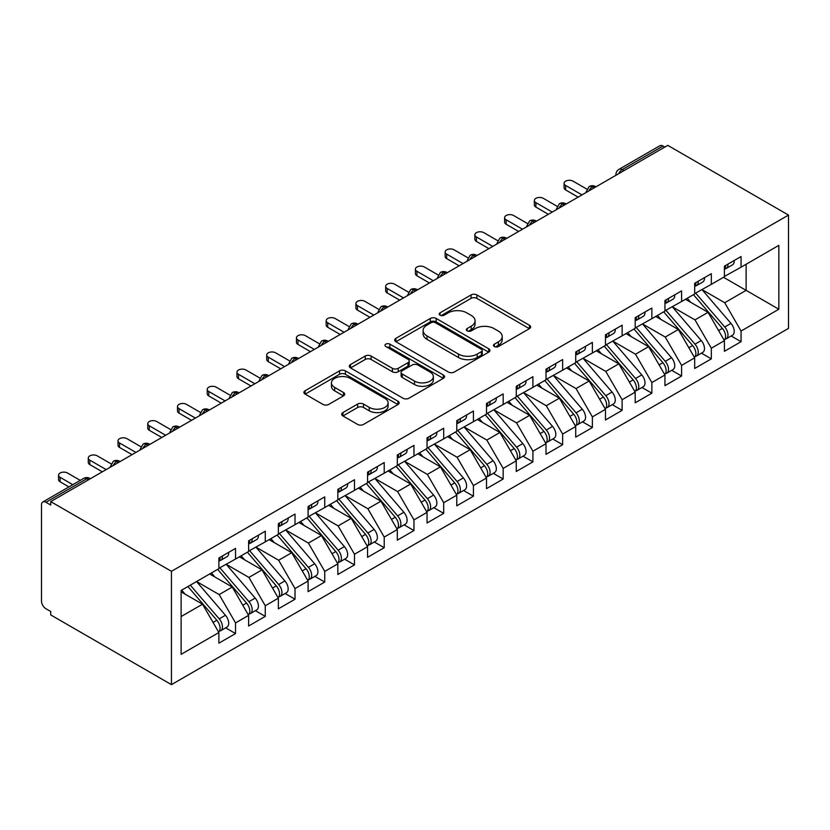 <?xml version="1.0" encoding="UTF-8"?>
<svg xmlns="http://www.w3.org/2000/svg" width="830" height="830" viewBox="0 0 830 830"><rect width="100%" height="100%" fill="white"/><g stroke="black" fill="none" stroke-linecap="round" stroke-linejoin="round"><path stroke-width="1.25" d="M494.338 346.546A2.895 1.67 0 0 0 498.415 346.546L529.436 328.639A4.129 2.386 0 0 0 530.64 326.958A4.129 2.386 0 0 0 529.436 325.267L476.897 294.94A4.129 2.386 0 0 0 471.056 294.94L440.045 312.837A2.895 1.67 0 0 0 439.195 314.02A2.895 1.67 0 0 0 440.045 315.203A2.895 1.67 0 0 0 444.133 315.203L448.138 312.879A13.207 7.626 0 0 1 466.823 312.879L471.201 315.41A13.207 7.626 0 0 1 475.071 320.805A13.207 7.626 0 0 1 471.201 326.2L467.186 328.514A2.895 1.67 0 0 0 466.346 329.697A2.895 1.67 0 0 0 467.186 330.869A2.895 1.67 0 0 0 471.274 330.869L475.289 328.556A13.207 7.626 0 0 1 493.964 328.556L498.342 331.087A13.207 7.626 0 0 1 502.212 336.482A13.207 7.626 0 0 1 498.342 341.867L494.338 344.191A2.895 1.67 0 0 0 493.487 345.363A2.895 1.67 0 0 0 494.338 346.546L494.338 344.191M342.915 412.562A4.129 2.386 0 0 0 341.711 414.253A4.129 2.386 0 0 0 342.915 415.934L357.657 424.441A4.129 2.386 0 0 0 363.488 424.441L397.933 404.563A4.129 2.386 0 0 0 399.147 402.872A4.129 2.386 0 0 0 397.933 401.191L345.394 370.854A4.129 2.386 0 0 0 339.553 370.854L305.118 390.743A4.129 2.386 0 0 0 303.905 392.424A4.129 2.386 0 0 0 305.118 394.115L322.922 404.386A4.129 2.386 0 0 0 328.763 404.386L343.495 395.879A4.129 2.386 0 0 0 344.709 394.198A4.129 2.386 0 0 0 343.495 392.507L334.666 387.413A11.039 6.37 0 0 1 331.44 382.9A11.039 6.37 0 0 1 338.256 377.017A11.039 6.37 0 0 1 350.281 378.397L384.871 398.369A11.039 6.37 0 0 1 388.108 402.872A11.039 6.37 0 0 1 381.292 408.765A11.039 6.37 0 0 1 369.257 407.385L363.488 404.054A4.129 2.386 0 0 0 357.657 404.054L342.915 412.562L342.915 415.934M667.766 145.364L788.5 215.074L171.447 571.32L50.723 501.611L667.766 145.364M448.439 372.037A4.129 2.386 0 0 0 454.269 372.037L488.714 352.148A4.129 2.386 0 0 0 489.928 350.468A4.129 2.386 0 0 0 488.714 348.776L436.175 318.45A4.129 2.386 0 0 0 430.334 318.45L395.889 338.329A4.129 2.386 0 0 0 394.686 340.02A4.129 2.386 0 0 0 395.889 341.701L448.439 372.037M386.977 347.168A2.895 1.67 0 0 1 389.913 347.583L389.913 344.149L443.324 374.984A4.129 2.386 0 0 1 444.538 376.664A4.129 2.386 0 0 1 443.324 378.356L408.879 398.244A4.129 2.386 0 0 1 403.048 398.244L350.509 367.908L350.509 364.536A4.129 2.386 0 0 0 349.295 366.217A4.129 2.386 0 0 0 350.509 367.908M350.509 364.536L365.242 356.029A4.129 2.386 0 0 1 371.083 356.029L392.393 368.323A4.129 2.386 0 0 0 398.224 368.323L408.007 362.679A4.129 2.386 0 0 0 409.211 360.998A4.129 2.386 0 0 0 408.007 359.307L385.826 346.504A2.895 1.67 0 0 1 384.975 345.322A2.895 1.67 0 0 1 386.759 343.786A2.895 1.67 0 0 1 389.913 344.149M50.723 501.611L50.723 505.045L45.961 502.306A6.308 3.642 -120 0 0 42.807 501.994A6.308 3.642 -120 0 0 41.5 504.879L41.5 601.024A6.308 3.642 -120 0 0 45.961 608.753L50.723 611.492L50.723 614.926L171.447 684.636L171.447 571.32M171.447 684.636L788.5 328.389L788.5 215.074M723.521 277.303L778.831 309.237L778.831 245.369L741.066 267.177L741.066 256.532L724.414 266.15L724.414 276.795L711.331 284.348L711.331 273.703L694.679 283.32L694.679 293.965L681.596 301.518L681.596 290.874L664.944 300.481L664.944 311.126L651.861 318.679L651.861 308.034L635.209 317.651L635.209 328.296L622.116 335.849L622.116 325.204L605.464 334.822L605.464 345.467L592.381 353.02L592.381 342.375L575.73 351.993L575.73 362.637L562.647 370.19L562.647 359.546L545.995 369.163L545.995 379.808L532.912 387.361L532.912 376.716L516.26 386.324L516.26 396.968L503.167 404.532L503.167 393.887L486.515 403.494L486.515 414.139L473.432 421.692L473.432 411.047L456.78 420.665L456.78 431.31L443.697 438.863L443.697 428.218L427.045 437.835L427.045 448.48L413.963 456.033L413.963 445.388L397.311 455.006L397.311 465.651L384.217 473.204L384.217 462.559L367.565 472.166L367.565 482.811L354.483 490.374L354.483 479.73L337.831 489.337L337.831 499.982L324.748 507.535L324.748 496.89L308.096 506.508L308.096 517.152L295.013 524.705L295.013 514.061L278.361 523.678L278.361 534.323L265.268 541.876L265.268 531.231L248.616 540.849L248.616 551.494L235.533 559.047L235.533 548.402L218.881 558.019L218.881 568.664L181.116 590.462L181.116 654.331L218.881 632.522L202.53 604.199L181.116 591.842M778.831 309.237L741.066 331.046L724.715 302.722L702.118 289.67M731.189 335.984L741.066 341.69L741.066 331.046M741.066 341.69L724.414 351.308L724.414 340.663L711.331 348.216L694.98 319.882L672.373 306.841L701.246 340.559L695.001 344.16A8.414 4.856 60 0 1 698.248 352.159A8.414 4.856 60 0 1 696.505 356.008A8.414 4.856 60 0 1 695.146 356.392M701.443 353.155L711.331 358.861L711.331 348.216M711.331 358.861L694.679 368.479L694.679 357.834L681.596 365.387L665.235 337.053L642.638 324.011M671.709 370.325L681.596 376.032L681.596 365.387M681.596 376.032L664.944 385.639L664.944 374.994L651.861 382.547L635.5 354.223L612.903 341.171M641.974 387.486L651.861 393.192L651.861 382.547M651.861 393.192L635.209 402.809L635.209 392.165L622.116 399.718L605.765 371.394L583.168 358.342M612.239 404.656L622.116 410.362L622.116 399.718M622.116 410.362L605.464 419.98L605.464 409.335L592.381 416.888L576.03 388.565L553.423 375.513L582.297 409.232L576.051 412.832A8.414 4.856 60 0 1 579.299 420.831A8.414 4.856 60 0 1 577.556 424.68A8.414 4.856 60 0 1 576.196 425.074M582.494 421.827L592.381 427.533L592.381 416.888M592.381 427.533L575.73 437.151L575.73 426.506L562.647 434.059L546.285 405.725L523.689 392.683M552.759 438.997L562.647 444.704L562.647 434.059M562.647 444.704L545.995 454.321L545.995 443.677L532.912 451.23L516.551 422.895L493.954 409.854M523.025 456.168L532.912 461.874L532.912 451.23M532.912 461.874L516.26 471.482L516.26 460.837L503.167 468.4L486.816 440.066L464.219 427.014M493.29 473.328L503.167 479.035L503.167 468.4M503.167 479.035L486.515 488.652L486.515 478.007L473.432 485.56L457.081 457.237L434.474 444.185L463.348 477.904L457.102 481.514A8.414 4.856 60 0 1 460.349 489.503A8.414 4.856 60 0 1 458.606 493.352A8.414 4.856 60 0 1 457.247 493.746M463.545 490.499L473.432 496.205L473.432 485.56M473.432 496.205L456.78 505.823L456.78 495.178L443.697 502.731L427.336 474.407L404.739 461.356M433.81 507.67L443.697 513.376L443.697 502.731M443.697 513.376L427.045 522.993L427.045 512.349L413.963 519.902L397.601 491.568L375.004 478.526M404.075 524.84L413.963 530.546L413.963 519.902M413.963 530.546L397.311 540.164L397.311 529.519L384.217 537.072L367.866 508.738L345.27 495.697M374.34 542.011L384.217 547.717L384.217 537.072M384.217 547.717L367.565 557.324L367.565 546.679L354.483 554.243L338.132 525.909L315.525 512.857M344.606 559.181L354.483 564.888L354.483 554.243M354.483 564.888L337.831 574.495L337.831 563.85L324.748 571.403L308.397 543.079L285.79 530.028M314.861 576.342L324.748 582.048L324.748 571.403M324.748 582.048L308.096 591.666L308.096 581.021L295.013 588.574L278.652 560.25L256.055 547.198M285.126 593.512L295.013 599.218L295.013 588.574M295.013 599.218L278.361 608.836L278.361 598.191L265.268 605.744L248.917 577.421L226.32 564.369M255.391 610.683L265.268 616.389L265.268 605.744M265.268 616.389L248.616 626.007L248.616 615.362L235.533 622.915L219.182 594.581L196.575 581.539M225.656 627.854L235.533 633.56L235.533 622.915M235.533 633.56L218.881 643.167L218.881 632.522M218.881 568.311L235.533 559.047M181.116 616.555L202.53 604.199M248.616 551.151L265.268 541.876M219.182 594.581L232.265 587.028L209.668 573.987M248.616 615.362L232.265 587.028M278.361 533.981L295.013 524.705M248.917 577.421L262 569.857L239.403 556.816M278.361 598.191L262 569.857M308.096 516.81L324.748 507.535M278.652 560.25L291.735 552.697L269.138 539.645M308.096 581.021L291.735 552.697M337.831 499.639L354.483 490.374M308.397 543.079L321.48 535.526L298.873 522.475M337.831 563.85L321.48 535.526M367.565 482.469L384.217 473.204M338.132 525.909L351.214 518.356L328.618 505.304M367.565 546.679L351.214 518.356M397.311 465.308L413.963 456.033M367.866 508.738L380.949 501.185L358.353 488.133M397.311 529.519L380.949 501.185M427.045 448.138L443.697 438.863M397.601 491.568L410.684 484.014L388.087 470.973M427.045 512.349L410.684 484.014M456.78 430.967L473.432 421.692M427.336 474.407L440.429 466.854L417.822 453.803M456.78 495.178L440.429 466.854M486.515 413.797L503.167 404.532M457.081 457.237L470.164 449.684L447.557 436.632M486.515 478.007L470.164 449.684M516.26 396.626L532.912 387.361M486.816 440.066L499.899 432.513L477.302 419.461M516.26 460.837L499.899 432.513M545.995 379.466L562.647 370.19M516.551 422.895L529.633 415.342L507.037 402.291M545.995 443.677L529.633 415.342M575.73 362.295L592.381 353.02M546.285 405.725L559.379 398.172L536.771 385.13M575.73 426.506L559.379 398.172M605.464 345.124L622.116 335.849M576.03 388.565L589.113 381.001L566.506 367.96M605.464 409.335L589.113 381.001M635.209 327.954L651.861 318.679M605.765 371.394L618.848 363.841L596.251 350.789M635.209 392.165L618.848 363.841M664.944 310.783L681.596 301.518M635.5 354.223L648.583 346.67L625.986 333.619M664.944 374.994L648.583 346.67M694.679 293.613L711.331 284.348M665.235 337.053L678.328 329.5L655.721 316.448M694.679 357.834L678.328 329.5M664.788 147.086L663.004 146.049L622.199 169.621L623.984 170.648M618.63 173.74A6.308 3.642 120 0 1 622.199 169.621A6.308 3.642 60 0 0 619.045 169.299L659.85 145.738A6.308 3.642 60 0 1 663.004 146.049M724.414 276.452L741.066 267.177M724.715 302.722L746.129 290.355L746.129 264.262L778.831 245.369M694.98 319.882L708.063 312.329L685.456 299.288M724.414 340.663L708.063 312.329M594.093 187.902L592.309 186.875A6.308 3.642 -120 0 0 589.155 186.563A6.308 3.642 -120 0 0 589.082 186.605L586.146 191.938A6.308 3.642 0 0 0 586.208 192.456M564.359 205.072L562.574 204.035A6.308 3.642 -120 0 0 559.42 203.724A6.308 3.642 -120 0 0 559.347 203.775L556.411 209.098A6.308 3.642 0 0 0 556.474 209.617M534.613 222.243L532.829 221.205A6.308 3.642 -120 0 0 529.675 220.894A6.308 3.642 -120 0 0 529.602 220.936L526.677 226.268A6.308 3.642 0 0 0 526.739 226.787M504.879 239.403L503.094 238.376A6.308 3.642 -120 0 0 499.94 238.065A6.308 3.642 -120 0 0 499.868 238.106L496.931 243.439A6.308 3.642 0 0 0 496.994 243.958M475.144 256.574L473.359 255.547A6.308 3.642 -120 0 0 470.205 255.235A6.308 3.642 -120 0 0 470.133 255.277L467.197 260.61A6.308 3.642 0 0 0 467.259 261.128M445.409 273.744L443.625 272.717A6.308 3.642 -120 0 0 440.471 272.406A6.308 3.642 -120 0 0 440.398 272.448L437.462 277.78A6.308 3.642 0 0 0 437.524 278.299M415.664 290.915L413.89 289.888A6.308 3.642 -120 0 0 410.736 289.566A6.308 3.642 -120 0 0 410.653 289.618L407.727 294.951A6.308 3.642 0 0 0 407.789 295.459M385.929 308.086L384.145 307.048A6.308 3.642 -120 0 0 380.991 306.737A6.308 3.642 -120 0 0 380.918 306.778L377.982 312.111A6.308 3.642 0 0 0 378.055 312.63M356.195 325.246L354.41 324.219A6.308 3.642 -120 0 0 351.256 323.908A6.308 3.642 -120 0 0 351.183 323.949L348.247 329.282A6.308 3.642 0 0 0 348.31 329.8M326.46 342.417L324.675 341.389A6.308 3.642 -120 0 0 321.521 341.078A6.308 3.642 -120 0 0 321.449 341.12L318.513 346.452A6.308 3.642 0 0 0 318.575 346.971M296.725 359.587L294.94 358.56A6.308 3.642 -120 0 0 291.787 358.249A6.308 3.642 -120 0 0 291.704 358.29L288.778 363.623A6.308 3.642 0 0 0 288.84 364.142M266.98 376.758L265.195 375.731A6.308 3.642 -120 0 0 262.041 375.409A6.308 3.642 -120 0 0 261.969 375.461L259.033 380.794A6.308 3.642 0 0 0 259.105 381.302M237.245 393.928L235.461 392.891A6.308 3.642 -120 0 0 232.307 392.58A6.308 3.642 -120 0 0 232.234 392.632L229.298 397.954A6.308 3.642 0 0 0 229.36 398.473M207.51 411.089L205.726 410.062A6.308 3.642 -120 0 0 202.572 409.75A6.308 3.642 -120 0 0 202.499 409.792L199.563 415.125A6.308 3.642 0 0 0 199.625 415.643M177.776 428.259L175.991 427.232A6.308 3.642 -120 0 0 172.837 426.921A6.308 3.642 -120 0 0 172.754 426.962L169.828 432.295A6.308 3.642 0 0 0 169.891 432.814M148.031 445.43L146.246 444.403A6.308 3.642 -120 0 0 143.092 444.092A6.308 3.642 -120 0 0 143.019 444.133L140.083 449.466A6.308 3.642 0 0 0 140.156 449.985M118.296 462.601L116.511 461.573A6.308 3.642 -120 0 0 113.357 461.252A6.308 3.642 -120 0 0 113.285 461.304L110.349 466.636A6.308 3.642 0 0 0 110.411 467.155M495.489 346.95L498.342 345.301A13.207 7.626 0 0 0 502.212 339.906L502.212 336.482M475.071 320.805L475.071 324.24A13.207 7.626 0 0 1 471.201 329.635L468.338 331.284M529.374 328.67L476.897 298.375A4.129 2.386 0 0 0 471.056 298.375L441.197 315.608M488.663 352.179L436.175 321.874A4.129 2.386 0 0 0 430.334 321.874L395.952 341.732M481.421 351.64A2.895 1.67 0 0 0 482.261 350.468A2.895 1.67 0 0 0 481.421 349.285L435.294 322.663A2.895 1.67 0 0 0 431.216 322.663L426.983 325.101A13.207 7.626 0 0 0 423.113 330.496A13.207 7.626 0 0 0 426.983 335.891L458.502 354.088A13.207 7.626 0 0 0 477.188 354.088L481.421 351.64L481.421 355.074A2.895 1.67 0 0 0 482.261 353.902L482.261 350.468M423.113 330.496L423.113 333.93A13.207 7.626 0 0 0 426.983 339.325L426.983 335.891M481.421 355.074L477.188 357.523A13.207 7.626 0 0 1 458.502 357.523L426.983 339.325M350.561 367.939L365.242 359.463L365.242 356.029M409.211 360.998L409.211 364.432A4.129 2.386 0 0 1 408.007 366.113L398.224 371.757A4.129 2.386 0 0 1 392.393 371.757L371.083 359.463A4.129 2.386 0 0 0 365.242 359.463M389.913 347.583L443.272 378.387M414.502 381.095A11.039 6.37 0 0 0 426.537 382.474A11.039 6.37 0 0 0 433.353 376.581A11.039 6.37 0 0 0 430.116 372.079L417.926 365.044A4.129 2.386 0 0 0 412.095 365.044L402.311 370.688A4.129 2.386 0 0 0 401.108 372.369A4.129 2.386 0 0 0 402.311 374.06L414.502 381.095L414.502 384.529A11.039 6.37 0 0 0 426.537 385.909A11.039 6.37 0 0 0 433.353 380.016L433.353 376.581M401.108 372.369L401.108 375.803A4.129 2.386 0 0 0 402.311 377.494L402.311 374.06M414.502 384.529L402.311 377.494M388.108 402.872L388.108 406.306A11.039 6.37 0 0 1 381.292 412.199A11.039 6.37 0 0 1 369.257 410.819L363.488 407.489A4.129 2.386 0 0 0 357.657 407.489L342.966 415.965M331.44 382.9L331.44 386.334A11.039 6.37 0 0 0 334.666 390.847L334.666 387.413M343.444 395.91L334.666 390.847M397.881 404.594L345.394 374.288A4.129 2.386 0 0 0 339.553 374.288L305.17 394.146M695.831 293.301L724.735 326.989A8.414 4.856 60 0 1 727.983 334.988A8.414 4.856 60 0 1 726.24 338.837L732.485 335.237A8.414 4.856 -120 0 0 734.228 331.377A8.414 4.856 -120 0 0 730.981 323.389L702.076 289.691M726.24 338.837A8.414 4.856 60 0 1 724.88 339.231M693.455 294.671L722.359 328.369A8.414 4.856 60 0 1 725.607 336.358A8.414 4.856 60 0 1 724.082 340.072M690.633 302.265L687.209 298.271M724.414 269.418A8.414 4.856 -120 0 0 725.607 265.984A8.414 4.856 -120 0 0 725.586 265.465M724.88 268.847A8.414 4.856 -120 0 0 726.24 268.464A8.414 4.856 -120 0 0 727.983 264.614A8.414 4.856 -120 0 0 727.972 264.096M734.218 260.496A8.414 4.856 60 0 1 734.228 261.004A8.414 4.856 60 0 1 732.485 264.853L726.24 268.464M586.81 189.105L573.053 181.158A5.26 3.04 -0 0 0 567.326 180.504A5.26 3.04 -0 0 0 564.078 183.306A5.26 3.04 -0 0 0 565.624 185.453L565.624 189.914A5.26 3.04 180 0 1 564.078 187.777L564.078 183.306M578.105 197.125L565.624 189.914M581.975 194.894L565.624 185.453M696.505 356.008L702.751 352.397A8.414 4.856 -120 0 0 704.494 348.548A8.414 4.856 -120 0 0 701.246 340.559M663.71 311.841L692.625 345.539A8.414 4.856 60 0 1 695.872 353.528A8.414 4.856 60 0 1 694.337 357.242M660.898 319.436L657.464 315.442M666.096 310.462L695.001 344.16M636.351 327.632L665.266 361.33A8.414 4.856 60 0 1 668.513 369.329A8.414 4.856 60 0 1 666.77 373.178L673.016 369.568A8.414 4.856 -120 0 0 674.759 365.719A8.414 4.856 -120 0 0 671.512 357.73L642.596 324.032M666.77 373.178A8.414 4.856 60 0 1 665.411 373.562M633.975 329.012L662.88 362.7A8.414 4.856 60 0 1 666.127 370.699A8.414 4.856 60 0 1 664.602 374.413M631.163 336.607L627.729 332.612M606.616 344.803L635.521 378.501A8.414 4.856 60 0 1 638.768 386.49A8.414 4.856 60 0 1 637.035 390.339L643.271 386.739A8.414 4.856 -120 0 0 645.014 382.889A8.414 4.856 -120 0 0 641.766 374.89L612.862 341.192M637.035 390.339A8.414 4.856 60 0 1 635.666 390.733M604.24 346.172L633.145 379.87A8.414 4.856 60 0 1 636.392 387.869A8.414 4.856 60 0 1 634.867 391.584M601.418 353.777L597.994 349.783M576.881 361.973L605.786 395.671A8.414 4.856 60 0 1 609.033 403.66A8.414 4.856 60 0 1 607.29 407.509L613.536 403.909A8.414 4.856 -120 0 0 615.279 400.06A8.414 4.856 -120 0 0 612.032 392.061L583.127 358.363M607.29 407.509A8.414 4.856 60 0 1 605.931 407.904M574.505 363.343L603.41 397.041A8.414 4.856 60 0 1 606.657 405.04A8.414 4.856 60 0 1 605.132 408.744M571.683 370.948L568.26 366.953M694.679 286.589A8.414 4.856 -120 0 0 695.872 283.155A8.414 4.856 -120 0 0 695.851 282.636M695.146 286.018A8.414 4.856 -120 0 0 696.505 285.624A8.414 4.856 -120 0 0 698.248 281.775A8.414 4.856 -120 0 0 698.227 281.266M704.473 277.656A8.414 4.856 60 0 1 704.494 278.175A8.414 4.856 60 0 1 702.751 282.024L696.505 285.624M557.075 206.276L543.318 198.329A5.26 3.04 -0 0 0 537.591 197.675A5.26 3.04 -0 0 0 534.344 200.476A5.26 3.04 -0 0 0 535.879 202.624L535.879 207.085A5.26 3.04 180 0 1 534.344 204.937L534.344 200.476M548.371 214.296L535.879 207.085M552.24 212.065L535.879 202.624M664.944 303.759A8.414 4.856 -120 0 0 666.127 300.325A8.414 4.856 -120 0 0 666.116 299.806M665.411 303.189A8.414 4.856 -120 0 0 666.77 302.794A8.414 4.856 -120 0 0 668.513 298.945A8.414 4.856 -120 0 0 668.492 298.437M674.738 294.826A8.414 4.856 60 0 1 674.759 295.345A8.414 4.856 60 0 1 673.016 299.194L666.77 302.794M527.341 223.446L513.583 215.499A5.26 3.04 -0 0 0 507.846 214.846A5.26 3.04 -0 0 0 504.609 217.647A5.26 3.04 -0 0 0 506.144 219.794L506.144 224.256A5.26 3.04 180 0 1 504.609 222.108L504.609 217.647M518.636 231.466L506.144 224.256M522.495 229.236L506.144 219.794M635.209 320.92A8.414 4.856 -120 0 0 636.392 317.485A8.414 4.856 -120 0 0 636.382 316.977M635.666 320.359A8.414 4.856 -120 0 0 637.035 319.965A8.414 4.856 -120 0 0 638.768 316.116A8.414 4.856 -120 0 0 638.758 315.597M645.003 311.997A8.414 4.856 60 0 1 645.014 312.505A8.414 4.856 60 0 1 643.271 316.365L637.035 319.965M497.606 240.617L483.838 232.67A5.26 3.04 -0 0 0 478.111 232.006A5.26 3.04 -0 0 0 474.864 234.817A5.26 3.04 -0 0 0 476.41 236.965L476.41 241.426A5.26 3.04 180 0 1 474.864 239.279L474.864 234.817M488.901 248.637L476.41 241.426M492.761 246.406L476.41 236.965M605.464 338.09A8.414 4.856 -120 0 0 606.657 334.656A8.414 4.856 -120 0 0 606.637 334.148M605.931 337.519A8.414 4.856 -120 0 0 607.29 337.136A8.414 4.856 -120 0 0 609.033 333.287A8.414 4.856 -120 0 0 609.023 332.768M615.269 329.168A8.414 4.856 60 0 1 615.279 329.676A8.414 4.856 60 0 1 613.536 333.525L607.29 337.136M467.861 257.777L454.103 249.84A5.26 3.04 -0 0 0 448.376 249.176A5.26 3.04 -0 0 0 445.129 251.988A5.26 3.04 -0 0 0 446.675 254.125L446.675 258.597A5.26 3.04 180 0 1 445.129 256.449L445.129 251.988M459.156 265.808L446.675 258.597M463.026 263.577L446.675 254.125M577.556 424.68L583.801 421.08A8.414 4.856 -120 0 0 585.544 417.22A8.414 4.856 -120 0 0 582.297 409.232M544.76 380.514L573.675 414.212A8.414 4.856 60 0 1 576.923 422.2A8.414 4.856 60 0 1 575.387 425.915M541.949 388.118L538.525 384.114M547.146 379.144L576.051 412.832M575.73 355.261A8.414 4.856 -120 0 0 576.923 351.827A8.414 4.856 -120 0 0 576.902 351.308M576.196 354.69A8.414 4.856 -120 0 0 577.556 354.306A8.414 4.856 -120 0 0 579.299 350.457A8.414 4.856 -120 0 0 579.278 349.938M585.524 346.338A8.414 4.856 60 0 1 585.544 346.847A8.414 4.856 60 0 1 583.801 350.696L577.556 354.306M438.126 274.948L424.369 267.011A5.26 3.04 -0 0 0 418.642 266.347A5.26 3.04 -0 0 0 415.394 269.148A5.26 3.04 -0 0 0 416.93 271.296L416.93 275.757A5.26 3.04 180 0 1 415.394 273.62L415.394 269.148M429.421 282.968L416.93 275.757M433.291 280.737L416.93 271.296M517.412 396.304L546.316 430.002A8.414 4.856 60 0 1 549.564 438.001A8.414 4.856 60 0 1 547.821 441.851L554.067 438.24A8.414 4.856 -120 0 0 555.81 434.391A8.414 4.856 -120 0 0 552.562 426.402L523.647 392.704M547.821 441.851A8.414 4.856 60 0 1 546.462 442.234M515.025 397.684L543.93 431.382A8.414 4.856 60 0 1 547.178 439.371A8.414 4.856 60 0 1 545.652 443.085M512.214 405.279L508.78 401.284M545.995 372.431A8.414 4.856 -120 0 0 547.178 368.997A8.414 4.856 -120 0 0 547.167 368.479M546.462 371.861A8.414 4.856 -120 0 0 547.821 371.477A8.414 4.856 -120 0 0 549.564 367.617A8.414 4.856 -120 0 0 549.543 367.109M555.789 363.499A8.414 4.856 60 0 1 555.81 364.017A8.414 4.856 60 0 1 554.067 367.866L547.821 371.477M408.391 292.119L394.634 284.171A5.26 3.04 -0 0 0 388.897 283.518A5.26 3.04 -0 0 0 385.66 286.319A5.26 3.04 -0 0 0 387.195 288.467L387.195 292.928A5.26 3.04 180 0 1 385.66 290.78L385.66 286.319M399.687 300.138L387.195 292.928M403.546 297.908L387.195 288.467M487.667 413.475L516.582 447.173A8.414 4.856 60 0 1 519.829 455.172A8.414 4.856 60 0 1 518.086 459.021L524.332 455.411A8.414 4.856 -120 0 0 526.064 451.562A8.414 4.856 -120 0 0 522.817 443.573L493.912 409.875M518.086 459.021A8.414 4.856 60 0 1 516.717 459.405M485.291 414.855L514.195 448.542A8.414 4.856 60 0 1 517.443 456.542A8.414 4.856 60 0 1 515.918 460.256M482.469 422.449L479.045 418.455M516.26 389.602A8.414 4.856 -120 0 0 517.443 386.168A8.414 4.856 -120 0 0 517.432 385.649M516.717 389.031A8.414 4.856 -120 0 0 518.086 388.637A8.414 4.856 -120 0 0 519.829 384.788A8.414 4.856 -120 0 0 519.808 384.28M526.054 380.669A8.414 4.856 60 0 1 526.064 381.188A8.414 4.856 60 0 1 524.332 385.037L518.086 388.637M378.656 309.289L364.889 301.342A5.26 3.04 -0 0 0 359.162 300.688A5.26 3.04 -0 0 0 355.914 303.49A5.26 3.04 -0 0 0 357.46 305.637L357.46 310.098A5.26 3.04 180 0 1 355.914 307.951L355.914 303.49M369.952 317.309L357.46 310.098M373.811 315.078L357.46 305.637M457.932 430.646L486.837 464.344A8.414 4.856 60 0 1 490.084 472.332A8.414 4.856 60 0 1 488.341 476.192L494.587 472.581A8.414 4.856 -120 0 0 496.33 468.732A8.414 4.856 -120 0 0 493.082 460.733L464.178 427.035M488.341 476.192A8.414 4.856 60 0 1 486.982 476.576M455.556 432.015L484.461 465.713A8.414 4.856 60 0 1 487.708 473.712A8.414 4.856 60 0 1 486.183 477.426M452.734 439.62L449.31 435.626M486.515 406.762A8.414 4.856 -120 0 0 487.708 403.328A8.414 4.856 -120 0 0 487.687 402.82M486.982 406.202A8.414 4.856 -120 0 0 488.341 405.808A8.414 4.856 -120 0 0 490.084 401.959A8.414 4.856 -120 0 0 490.074 401.45M496.319 397.84A8.414 4.856 60 0 1 496.33 398.358A8.414 4.856 60 0 1 494.587 402.208L488.341 405.808M348.922 326.46L335.154 318.513A5.26 3.04 -0 0 0 329.427 317.859A5.26 3.04 -0 0 0 326.18 320.66A5.26 3.04 -0 0 0 327.726 322.808L327.726 327.269A5.26 3.04 180 0 1 326.18 325.121L326.18 320.66M340.207 334.48L327.726 327.269M344.077 332.249L327.726 322.808M458.606 493.352L464.852 489.752A8.414 4.856 -120 0 0 466.595 485.903A8.414 4.856 -120 0 0 463.348 477.904M425.811 449.186L454.726 482.884A8.414 4.856 60 0 1 457.973 490.883A8.414 4.856 60 0 1 456.438 494.597M422.999 456.791L419.575 452.796M428.197 447.816L457.102 481.514M456.78 423.933A8.414 4.856 -120 0 0 457.973 420.499A8.414 4.856 -120 0 0 457.953 419.99M457.247 423.362A8.414 4.856 -120 0 0 458.606 422.978A8.414 4.856 -120 0 0 460.349 419.129A8.414 4.856 -120 0 0 460.328 418.611M466.574 415.01A8.414 4.856 60 0 1 466.595 415.519A8.414 4.856 60 0 1 464.852 419.368L458.606 422.978M319.177 343.63L305.419 335.683A5.26 3.04 -0 0 0 299.692 335.019A5.26 3.04 -0 0 0 296.445 337.831A5.26 3.04 -0 0 0 297.98 339.968L297.98 344.44A5.26 3.04 180 0 1 296.445 342.292L296.445 337.831M310.472 351.65L297.98 344.44M314.342 349.42L297.98 339.968M398.462 464.987L427.367 498.685A8.414 4.856 60 0 1 430.614 506.674A8.414 4.856 60 0 1 428.871 510.523L435.117 506.923A8.414 4.856 -120 0 0 436.86 503.073A8.414 4.856 -120 0 0 433.613 495.074L404.698 461.376M428.871 510.523A8.414 4.856 60 0 1 427.512 510.917M396.076 466.356L424.981 500.054A8.414 4.856 60 0 1 428.228 508.043A8.414 4.856 60 0 1 426.703 511.757M393.264 473.961L389.83 469.956M427.045 441.104A8.414 4.856 -120 0 0 428.228 437.669A8.414 4.856 -120 0 0 428.218 437.161M427.512 440.533A8.414 4.856 -120 0 0 428.871 440.149A8.414 4.856 -120 0 0 430.614 436.3A8.414 4.856 -120 0 0 430.594 435.781M436.839 432.181A8.414 4.856 60 0 1 436.86 432.689A8.414 4.856 60 0 1 435.117 436.539L428.871 440.149M289.442 360.791L275.685 352.854A5.26 3.04 -0 0 0 269.947 352.19A5.26 3.04 -0 0 0 266.71 354.991A5.26 3.04 -0 0 0 268.246 357.139L268.246 361.61A5.26 3.04 180 0 1 266.71 359.463L266.71 354.991M280.737 368.821L268.246 361.61M284.597 366.58L268.246 357.139M368.717 482.147L397.632 515.845A8.414 4.856 60 0 1 400.88 523.844A8.414 4.856 60 0 1 399.137 527.693L405.382 524.083A8.414 4.856 -120 0 0 407.115 520.234A8.414 4.856 -120 0 0 403.868 512.245L374.963 478.547M399.137 527.693A8.414 4.856 60 0 1 397.767 528.077M366.341 483.527L395.246 517.225A8.414 4.856 60 0 1 398.493 525.214A8.414 4.856 60 0 1 396.968 528.928M363.519 491.121L360.096 487.127M397.311 458.274A8.414 4.856 -120 0 0 398.493 454.84A8.414 4.856 -120 0 0 398.483 454.321M397.767 457.704A8.414 4.856 -120 0 0 399.137 457.32A8.414 4.856 -120 0 0 400.88 453.46A8.414 4.856 -120 0 0 400.859 452.952M407.105 449.341A8.414 4.856 60 0 1 407.115 449.86A8.414 4.856 60 0 1 405.382 453.709L399.137 457.32M259.707 377.961L245.939 370.014A5.26 3.04 -0 0 0 240.212 369.36A5.26 3.04 -0 0 0 236.965 372.162A5.26 3.04 -0 0 0 238.511 374.309L238.511 378.771A5.26 3.04 180 0 1 236.965 376.623L236.965 372.162M251.002 385.981L238.511 378.771M254.862 383.751L238.511 374.309M338.982 499.318L367.887 533.016A8.414 4.856 60 0 1 371.135 541.015A8.414 4.856 60 0 1 369.392 544.864L375.637 541.253A8.414 4.856 -120 0 0 377.38 537.404A8.414 4.856 -120 0 0 374.133 529.416L345.228 495.718M369.392 544.864A8.414 4.856 60 0 1 368.032 545.248M336.607 500.698L365.511 534.396A8.414 4.856 60 0 1 368.759 542.384A8.414 4.856 60 0 1 367.233 546.099M333.785 508.292L330.361 504.298M367.565 475.445A8.414 4.856 -120 0 0 368.759 472.011A8.414 4.856 -120 0 0 368.738 471.492M368.032 474.874A8.414 4.856 -120 0 0 369.392 474.48A8.414 4.856 -120 0 0 371.135 470.631A8.414 4.856 -120 0 0 371.124 470.122M377.37 466.512A8.414 4.856 60 0 1 377.38 467.031A8.414 4.856 60 0 1 375.637 470.88L369.392 474.48M229.972 395.132L216.205 387.185A5.26 3.04 -0 0 0 210.478 386.531A5.26 3.04 -0 0 0 207.23 389.332A5.26 3.04 -0 0 0 208.776 391.48L208.776 395.941A5.26 3.04 180 0 1 207.23 393.794L207.23 389.332M221.257 403.152L208.776 395.941M225.127 400.921L208.776 391.48M309.248 516.488L338.152 550.186A8.414 4.856 60 0 1 341.4 558.175A8.414 4.856 60 0 1 339.657 562.035L345.903 558.424A8.414 4.856 -120 0 0 347.646 554.575A8.414 4.856 -120 0 0 344.398 546.576L315.493 512.888M339.657 562.035A8.414 4.856 60 0 1 338.298 562.418M306.872 517.858L335.776 551.556A8.414 4.856 60 0 1 339.024 559.555A8.414 4.856 60 0 1 337.488 563.269M304.05 525.463L300.626 521.468M337.831 492.605A8.414 4.856 -120 0 0 339.024 489.171A8.414 4.856 -120 0 0 339.003 488.663M338.298 492.045A8.414 4.856 -120 0 0 339.657 491.651A8.414 4.856 -120 0 0 341.4 487.801A8.414 4.856 -120 0 0 341.389 487.293M347.625 483.683A8.414 4.856 60 0 1 347.646 484.201A8.414 4.856 60 0 1 345.903 488.05L339.657 491.651M200.227 412.303L186.47 404.355A5.26 3.04 -0 0 0 180.743 403.702A5.26 3.04 -0 0 0 177.496 406.503A5.26 3.04 -0 0 0 179.031 408.651L179.031 413.112A5.26 3.04 180 0 1 177.496 410.964L177.496 406.503M191.523 420.322L179.031 413.112M195.392 418.092L179.031 408.651M279.513 533.659L308.418 567.357A8.414 4.856 60 0 1 311.665 575.346A8.414 4.856 60 0 1 309.922 579.195L316.168 575.595A8.414 4.856 -120 0 0 317.911 571.746A8.414 4.856 -120 0 0 314.663 563.746L285.748 530.048M309.922 579.195A8.414 4.856 60 0 1 308.563 579.589M277.127 535.028L306.042 568.726A8.414 4.856 60 0 1 309.289 576.726A8.414 4.856 60 0 1 307.754 580.44M274.315 542.633L270.881 538.639M308.096 509.776A8.414 4.856 -120 0 0 309.289 506.342A8.414 4.856 -120 0 0 309.268 505.833M308.563 509.215A8.414 4.856 -120 0 0 309.922 508.821A8.414 4.856 -120 0 0 311.665 504.972A8.414 4.856 -120 0 0 311.644 504.453M317.89 500.853A8.414 4.856 60 0 1 317.911 501.362A8.414 4.856 60 0 1 316.168 505.211L309.922 508.821M170.492 429.473L156.735 421.526A5.26 3.04 -0 0 0 151.008 420.862A5.26 3.04 -0 0 0 147.761 423.674A5.26 3.04 -0 0 0 149.296 425.811L149.296 430.282A5.26 3.04 180 0 1 147.761 428.135L147.761 423.674M161.788 437.493L149.296 430.282M165.658 435.262L149.296 425.811M249.768 550.83L278.683 584.528A8.414 4.856 60 0 1 281.93 592.516A8.414 4.856 60 0 1 280.187 596.365L286.433 592.765A8.414 4.856 -120 0 0 288.166 588.916A8.414 4.856 -120 0 0 284.918 580.917L256.014 547.219M280.187 596.365A8.414 4.856 60 0 1 278.818 596.76M247.392 552.199L276.297 585.897A8.414 4.856 60 0 1 279.544 593.886A8.414 4.856 60 0 1 278.019 597.6M244.57 559.804L241.146 555.81M278.361 526.946A8.414 4.856 -120 0 0 279.544 523.512A8.414 4.856 -120 0 0 279.534 523.004M278.818 526.376A8.414 4.856 -120 0 0 280.187 525.992A8.414 4.856 -120 0 0 281.93 522.143A8.414 4.856 -120 0 0 281.91 521.624M288.155 518.024A8.414 4.856 60 0 1 288.166 518.532A8.414 4.856 60 0 1 286.433 522.381L280.187 525.992M140.758 446.633L126.99 438.697A5.26 3.04 -0 0 0 121.263 438.033A5.26 3.04 -0 0 0 118.016 440.834A5.26 3.04 -0 0 0 119.562 442.981L119.562 447.453A5.26 3.04 180 0 1 118.016 445.305L118.016 440.834M132.053 454.664L119.562 447.453M135.913 452.423L119.562 442.981M220.033 567.99L248.938 601.688A8.414 4.856 60 0 1 252.185 609.687A8.414 4.856 60 0 1 250.442 613.536L256.688 609.926A8.414 4.856 -120 0 0 258.431 606.076A8.414 4.856 -120 0 0 255.184 598.088L226.279 564.39M250.442 613.536A8.414 4.856 60 0 1 249.083 613.93M217.657 569.37L246.562 603.068A8.414 4.856 60 0 1 249.809 611.056A8.414 4.856 60 0 1 248.284 614.771M214.835 576.964L211.411 572.97M248.616 544.117A8.414 4.856 -120 0 0 249.809 540.683A8.414 4.856 -120 0 0 249.788 540.164M249.083 543.546A8.414 4.856 -120 0 0 250.442 543.162A8.414 4.856 -120 0 0 252.185 539.303A8.414 4.856 -120 0 0 252.175 538.795M258.421 535.194A8.414 4.856 60 0 1 258.431 535.703A8.414 4.856 60 0 1 256.688 539.552L250.442 543.162M111.023 463.804L97.255 455.857A5.26 3.04 -0 0 0 91.528 455.203A5.26 3.04 -0 0 0 88.281 458.004A5.26 3.04 -0 0 0 89.827 460.152L89.827 464.613A5.26 3.04 180 0 1 88.281 462.476L88.281 458.004M102.308 471.824L89.827 464.613M106.178 469.593L89.827 460.152M190.298 585.16L219.203 618.858A8.414 4.856 60 0 1 222.45 626.858A8.414 4.856 60 0 1 220.707 630.707L226.953 627.096A8.414 4.856 -120 0 0 228.696 623.247A8.414 4.856 -120 0 0 225.449 615.258L196.544 581.56M220.707 630.707A8.414 4.856 60 0 1 219.348 631.091M187.922 586.54L216.827 620.238A8.414 4.856 60 0 1 220.075 628.227A8.414 4.856 60 0 1 218.549 631.941M185.1 594.135L181.677 590.14M218.881 561.288A8.414 4.856 -120 0 0 220.075 557.853A8.414 4.856 -120 0 0 220.054 557.335M219.348 560.717A8.414 4.856 -120 0 0 220.707 560.323A8.414 4.856 -120 0 0 222.45 556.474A8.414 4.856 -120 0 0 222.44 555.965M228.675 552.355A8.414 4.856 60 0 1 228.696 552.873A8.414 4.856 60 0 1 226.953 556.723L220.707 560.323M80.24 480.373L67.52 473.027A5.26 3.04 -0 0 0 61.794 472.374A5.26 3.04 -0 0 0 58.546 475.175A5.26 3.04 -0 0 0 60.082 477.323L60.082 481.784A5.26 3.04 180 0 1 58.546 479.636L58.546 475.175M68.942 486.899L60.082 481.784M72.812 484.668L60.082 477.323M88.561 479.771L86.777 478.734L45.961 502.306M90.408 478.703L89.931 478.422A6.308 3.642 120 0 0 86.777 478.734A6.308 3.642 -120 0 0 83.623 478.422L42.807 501.994M595.94 186.833L595.463 186.563A6.308 3.642 120 0 0 592.309 186.875A6.308 3.642 120 0 0 588.885 190.91M615.891 175.317L615.891 174.767A6.308 3.642 0 0 0 615.953 175.286M566.205 204.004L565.728 203.724A6.308 3.642 120 0 0 562.574 204.035A6.308 3.642 120 0 0 559.15 208.071M536.471 221.174L535.983 220.894A6.308 3.642 120 0 0 532.829 221.205A6.308 3.642 120 0 0 529.416 225.241M506.725 238.345L506.248 238.065A6.308 3.642 120 0 0 503.094 238.376A6.308 3.642 120 0 0 499.67 242.412M476.991 255.505L476.513 255.235A6.308 3.642 120 0 0 473.359 255.547A6.308 3.642 120 0 0 469.936 259.583M447.256 272.676L446.779 272.406A6.308 3.642 120 0 0 443.625 272.717A6.308 3.642 120 0 0 440.201 276.753M417.521 289.846L417.044 289.566A6.308 3.642 120 0 0 413.89 289.888A6.308 3.642 120 0 0 410.466 293.913M387.776 307.017L387.299 306.737A6.308 3.642 120 0 0 384.145 307.048A6.308 3.642 120 0 0 380.721 311.084M358.041 324.188L357.564 323.908A6.308 3.642 120 0 0 354.41 324.219A6.308 3.642 120 0 0 350.986 328.255M328.307 341.348L327.829 341.078A6.308 3.642 120 0 0 324.675 341.389A6.308 3.642 120 0 0 321.252 345.425M298.572 358.519L298.095 358.249A6.308 3.642 120 0 0 294.94 358.56A6.308 3.642 120 0 0 291.517 362.596M268.827 375.689L268.349 375.409A6.308 3.642 120 0 0 265.195 375.731A6.308 3.642 120 0 0 261.782 379.767M239.092 392.86L238.615 392.58A6.308 3.642 120 0 0 235.461 392.891A6.308 3.642 120 0 0 232.037 396.927M209.357 410.03L208.88 409.75A6.308 3.642 120 0 0 205.726 410.062A6.308 3.642 120 0 0 202.302 414.097M179.622 427.191L179.145 426.921A6.308 3.642 120 0 0 175.991 427.232A6.308 3.642 120 0 0 172.567 431.268M149.877 444.361L149.4 444.092A6.308 3.642 120 0 0 146.246 444.403A6.308 3.642 120 0 0 142.833 448.439M120.143 461.532L119.665 461.252A6.308 3.642 120 0 0 116.511 461.573A6.308 3.642 120 0 0 113.088 465.609M498.342 345.301L498.342 341.867M467.186 330.869L467.186 328.514M471.201 329.635L471.201 326.2M440.045 315.203L440.045 312.837M471.056 298.375L471.056 294.94M476.897 298.375L476.897 294.94M529.436 328.639L529.436 325.267M395.889 341.701L395.889 338.329M430.334 321.874L430.334 318.45M436.175 321.874L436.175 318.45M488.714 352.148L488.714 348.776M458.502 357.523L458.502 354.088M477.188 357.523L477.188 354.088M371.083 359.463L371.083 356.029M392.393 371.757L392.393 368.323M398.224 371.757L398.224 368.323M408.007 366.113L408.007 362.679M443.324 378.356L443.324 374.984M357.657 407.489L357.657 404.054M363.488 407.489L363.488 404.054M369.257 410.819L369.257 407.385M343.495 395.879L343.495 392.507M305.118 394.115L305.118 390.743M339.553 374.288L339.553 370.854M345.394 374.288L345.394 370.854M397.933 404.563L397.933 401.191M722.359 328.369L718.583 330.548M730.981 323.389L724.735 326.989M692.625 345.539L688.838 347.718M662.88 362.7L659.103 364.889M671.512 357.73L665.266 361.33M633.145 379.87L629.368 382.059M641.766 374.89L635.521 378.501M603.41 397.041L599.634 399.22M612.032 392.061L605.786 395.671M573.675 414.212L569.888 416.39M543.93 431.382L540.154 433.561M552.562 426.402L546.316 430.002M514.195 448.542L510.419 450.732M522.817 443.573L516.582 447.173M484.461 465.713L480.684 467.902M493.082 460.733L486.837 464.344M454.726 482.884L450.939 485.062M424.981 500.054L421.204 502.233M433.613 495.074L427.367 498.685M395.246 517.225L391.47 519.404M403.868 512.245L397.632 515.845M365.511 534.396L361.735 536.574M374.133 529.416L367.887 533.016M335.776 551.556L331.99 553.745M344.398 546.576L338.152 550.186M306.042 568.726L302.255 570.905M314.663 563.746L308.418 567.357M276.297 585.897L272.52 588.076M284.918 580.917L278.683 584.528M246.562 603.068L242.785 605.246M255.184 598.088L248.938 601.688M216.827 620.238L213.04 622.417M225.449 615.258L219.203 618.858M595.463 186.563A6.308 6.308 0 0 0 589.155 186.563M619.045 169.299A6.308 6.308 0 0 0 615.891 174.767M565.728 203.724A6.308 6.308 0 0 0 559.42 203.724M586.146 191.938L586.146 192.487M535.983 220.894A6.308 6.308 0 0 0 529.675 220.894M556.411 209.098L556.411 209.658M506.248 238.065A6.308 6.308 0 0 0 499.94 238.065M526.677 226.268L526.677 226.829M476.513 255.235A6.308 6.308 0 0 0 470.205 255.235M496.931 243.439L496.931 243.999M446.779 272.406A6.308 6.308 0 0 0 440.471 272.406M467.197 260.61L467.197 261.16M417.044 289.566A6.308 6.308 0 0 0 410.736 289.566M437.462 277.78L437.462 278.33M387.299 306.737A6.308 6.308 0 0 0 380.991 306.737M407.727 294.951L407.727 295.501M357.564 323.908A6.308 6.308 0 0 0 351.256 323.908M377.982 312.111L377.982 312.671M327.829 341.078A6.308 6.308 0 0 0 321.521 341.078M348.247 329.282L348.247 329.842M298.095 358.249A6.308 6.308 0 0 0 291.787 358.249M318.513 346.452L318.513 347.002M268.349 375.409A6.308 6.308 0 0 0 262.041 375.409M288.778 363.623L288.778 364.173M238.615 392.58A6.308 6.308 0 0 0 232.307 392.58M259.033 380.794L259.033 381.344M208.88 409.75A6.308 6.308 0 0 0 202.572 409.75M229.298 397.954L229.298 398.514M179.145 426.921A6.308 6.308 0 0 0 172.837 426.921M199.563 415.125L199.563 415.685M149.4 444.092A6.308 6.308 0 0 0 143.092 444.092M169.828 432.295L169.828 432.845M119.665 461.252A6.308 6.308 0 0 0 113.357 461.252M140.083 449.466L140.083 450.016M89.931 478.422A6.308 6.308 0 0 0 83.623 478.422M110.349 466.636L110.349 467.186"/></g></svg>
